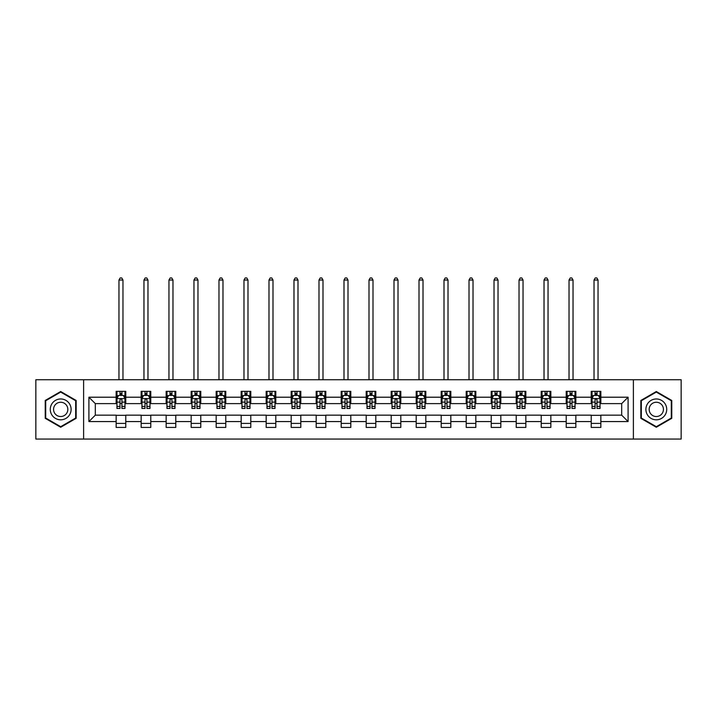 <?xml version="1.0" encoding="UTF-8"?>
<svg xmlns="http://www.w3.org/2000/svg" width="717" height="717" viewBox="0 0 717 717"><rect width="100%" height="100%" fill="white"/><g stroke="black" fill="none" stroke-linecap="round" stroke-linejoin="round"><path stroke-width="1.08" d="M633.389 439.046L681.15 439.046L681.15 379.741L633.389 379.741L633.389 439.046L83.611 439.046L83.611 379.741L35.85 379.741L35.85 439.046L83.611 439.046M633.389 379.741L83.611 379.741M600.846 397.209L600.846 391.357L591.229 391.357L591.229 397.209L575.841 397.209L575.841 391.357L566.224 391.357L566.224 397.209L550.844 397.209L550.844 391.357L541.218 391.357L541.218 397.209L525.839 397.209L525.839 391.357L516.222 391.357L516.222 397.209L500.833 397.209L500.833 391.357L491.217 391.357L491.217 397.209L475.828 397.209L475.828 391.357L466.211 391.357L466.211 397.209L450.823 397.209L450.823 391.357L441.206 391.357L441.206 397.209L425.817 397.209L425.817 391.357L416.201 391.357L416.201 397.209L400.812 397.209L400.812 391.357L391.195 391.357L391.195 397.209L375.807 397.209L375.807 391.357L366.19 391.357L366.19 397.209L350.81 397.209L350.81 391.357L341.193 391.357L341.193 397.209L325.805 397.209L325.805 391.357L316.188 391.357L316.188 397.209L300.799 397.209L300.799 391.357L291.183 391.357L291.183 397.209L275.794 397.209L275.794 391.357L266.177 391.357L266.177 397.209L250.789 397.209L250.789 391.357L241.172 391.357L241.172 397.209L225.783 397.209L225.783 391.357L216.167 391.357L216.167 397.209L200.778 397.209L200.778 391.357L191.161 391.357L191.161 397.209L175.782 397.209L175.782 391.357L166.156 391.357L166.156 397.209L150.776 397.209L150.776 391.357L141.159 391.357L141.159 397.209L125.771 397.209L125.771 391.357L116.154 391.357L116.154 397.209L88.908 397.209L88.908 421.569L95.316 415.161L116.154 415.161L116.154 427.422L125.771 427.422L125.771 415.161L141.159 415.161L141.159 427.422L150.776 427.422L150.776 415.161L166.156 415.161L166.156 427.422L175.782 427.422L175.782 415.161L191.161 415.161L191.161 427.422L200.778 427.422L200.778 415.161L216.167 415.161L216.167 427.422L225.783 427.422L225.783 415.161L241.172 415.161L241.172 427.422L250.789 427.422L250.789 415.161L266.177 415.161L266.177 427.422L275.794 427.422L275.794 415.161L291.183 415.161L291.183 427.422L300.799 427.422L300.799 415.161L316.188 415.161L316.188 427.422L325.805 427.422L325.805 415.161L341.193 415.161L341.193 427.422L350.81 427.422L350.81 415.161L366.19 415.161L366.19 427.422L375.807 427.422L375.807 415.161L391.195 415.161L391.195 427.422L400.812 427.422L400.812 415.161L416.201 415.161L416.201 427.422L425.817 427.422L425.817 415.161L441.206 415.161L441.206 427.422L450.823 427.422L450.823 415.161L466.211 415.161L466.211 427.422L475.828 427.422L475.828 415.161L491.217 415.161L491.217 427.422L500.833 427.422L500.833 415.161L516.222 415.161L516.222 427.422L525.839 427.422L525.839 415.161L541.218 415.161L541.218 427.422L550.844 427.422L550.844 415.161L566.224 415.161L566.224 427.422L575.841 427.422L575.841 415.161L591.229 415.161L591.229 427.422L600.846 427.422L600.846 415.161L621.684 415.161L621.684 403.617L600.846 403.617L600.846 397.209L628.092 397.209L628.092 421.569L600.846 421.569M591.229 421.569L575.841 421.569M566.224 421.569L550.844 421.569M541.218 421.569L525.839 421.569M516.222 421.569L500.833 421.569M491.217 421.569L475.828 421.569M466.211 421.569L450.823 421.569M441.206 421.569L425.817 421.569M416.201 421.569L400.812 421.569M391.195 421.569L375.807 421.569M366.19 421.569L350.81 421.569M341.193 421.569L325.805 421.569M316.188 421.569L300.799 421.569M291.183 421.569L275.794 421.569M266.177 421.569L250.789 421.569M241.172 421.569L225.783 421.569M216.167 421.569L200.778 421.569M191.161 421.569L175.782 421.569M166.156 421.569L150.776 421.569M141.159 421.569L125.771 421.569M116.154 421.569L88.908 421.569M591.229 397.209L591.229 403.617L575.841 403.617L575.841 397.209M566.224 397.209L566.224 403.617L550.844 403.617L550.844 397.209M541.218 397.209L541.218 403.617L525.839 403.617L525.839 397.209M516.222 397.209L516.222 403.617L500.833 403.617L500.833 397.209M491.217 397.209L491.217 403.617L475.828 403.617L475.828 397.209M466.211 397.209L466.211 403.617L450.823 403.617L450.823 397.209M441.206 397.209L441.206 403.617L425.817 403.617L425.817 397.209M416.201 397.209L416.201 403.617L400.812 403.617L400.812 397.209M391.195 397.209L391.195 403.617L375.807 403.617L375.807 397.209M366.19 397.209L366.19 403.617L350.81 403.617L350.81 397.209M341.193 397.209L341.193 403.617L325.805 403.617L325.805 397.209M316.188 397.209L316.188 403.617L300.799 403.617L300.799 397.209M291.183 397.209L291.183 403.617L275.794 403.617L275.794 397.209M266.177 397.209L266.177 403.617L250.789 403.617L250.789 397.209M241.172 397.209L241.172 403.617L225.783 403.617L225.783 397.209M216.167 397.209L216.167 403.617L200.778 403.617L200.778 397.209M191.161 397.209L191.161 403.617L175.782 403.617L175.782 397.209M166.156 397.209L166.156 403.617L150.776 403.617L150.776 397.209M141.159 397.209L141.159 403.617L125.771 403.617L125.771 397.209M116.154 397.209L116.154 403.617L95.316 403.617L88.908 397.209M95.316 403.617L95.316 415.161M628.092 421.569L621.684 415.161M621.684 403.617L628.092 397.209M116.154 395.363L116.952 395.363M119.999 395.363L121.926 395.363M124.964 395.363L125.771 395.363M116.154 403.456L116.952 403.456M119.999 403.456L121.926 403.456M124.964 403.456L125.771 403.456M116.154 415.322L125.771 415.322M116.154 423.415L125.771 423.415M141.159 415.322L150.776 415.322M141.159 423.415L150.776 423.415M141.159 395.363L141.957 395.363M145.004 395.363L146.922 395.363M149.97 395.363L150.776 395.363M141.159 403.456L141.957 403.456M145.004 403.456L146.922 403.456M149.97 403.456L150.776 403.456M166.156 415.322L175.782 415.322M166.156 423.415L175.782 423.415M166.156 395.363L166.962 395.363M170.01 395.363L171.928 395.363M174.975 395.363L175.782 395.363M166.156 403.456L166.962 403.456M170.01 403.456L171.928 403.456M174.975 403.456L175.782 403.456M191.161 415.322L200.778 415.322M191.161 423.415L200.778 423.415M191.161 395.363L191.968 395.363M195.015 395.363L196.933 395.363M199.98 395.363L200.778 395.363M191.161 403.456L191.968 403.456M195.015 403.456L196.933 403.456M199.98 403.456L200.778 403.456M216.167 415.322L225.783 415.322M216.167 423.415L225.783 423.415M216.167 395.363L216.973 395.363M220.011 395.363L221.938 395.363M224.986 395.363L225.783 395.363M216.167 403.456L216.973 403.456M220.011 403.456L221.938 403.456M224.986 403.456L225.783 403.456M241.172 415.322L250.789 415.322M241.172 423.415L250.789 423.415M241.172 395.363L241.979 395.363M245.017 395.363L246.944 395.363M249.991 395.363L250.789 395.363M241.172 403.456L241.979 403.456M245.017 403.456L246.944 403.456M249.991 403.456L250.789 403.456M266.177 415.322L275.794 415.322M266.177 423.415L275.794 423.415M266.177 395.363L266.975 395.363M270.022 395.363L271.949 395.363M274.996 395.363L275.794 395.363M266.177 403.456L266.975 403.456M270.022 403.456L271.949 403.456M274.996 403.456L275.794 403.456M291.183 415.322L300.799 415.322M291.183 423.415L300.799 423.415M291.183 395.363L291.98 395.363M295.028 395.363L296.955 395.363M299.993 395.363L300.799 395.363M291.183 403.456L291.98 403.456M295.028 403.456L296.955 403.456M299.993 403.456L300.799 403.456M316.188 415.322L325.805 415.322M316.188 423.415L325.805 423.415M316.188 395.363L316.986 395.363M320.033 395.363L321.96 395.363M324.998 395.363L325.805 395.363M316.188 403.456L316.986 403.456M320.033 403.456L321.96 403.456M324.998 403.456L325.805 403.456M341.193 415.322L350.81 415.322M341.193 423.415L350.81 423.415M341.193 395.363L341.991 395.363M345.038 395.363L346.956 395.363M350.004 395.363L350.81 395.363M341.193 403.456L341.991 403.456M345.038 403.456L346.956 403.456M350.004 403.456L350.81 403.456M366.19 415.322L375.807 415.322M366.19 423.415L375.807 423.415M366.19 395.363L366.996 395.363M370.044 395.363L371.962 395.363M375.009 395.363L375.807 395.363M366.19 403.456L366.996 403.456M370.044 403.456L371.962 403.456M375.009 403.456L375.807 403.456M391.195 415.322L400.812 415.322M391.195 423.415L400.812 423.415M391.195 395.363L392.002 395.363M395.04 395.363L396.967 395.363M400.014 395.363L400.812 395.363M391.195 403.456L392.002 403.456M395.04 403.456L396.967 403.456M400.014 403.456L400.812 403.456M416.201 415.322L425.817 415.322M416.201 423.415L425.817 423.415M416.201 395.363L417.007 395.363M420.045 395.363L421.972 395.363M425.02 395.363L425.817 395.363M416.201 403.456L417.007 403.456M420.045 403.456L421.972 403.456M425.02 403.456L425.817 403.456M441.206 415.322L450.823 415.322M441.206 423.415L450.823 423.415M441.206 395.363L442.004 395.363M445.051 395.363L446.978 395.363M450.025 395.363L450.823 395.363M441.206 403.456L442.004 403.456M445.051 403.456L446.978 403.456M450.025 403.456L450.823 403.456M466.211 415.322L475.828 415.322M466.211 423.415L475.828 423.415M466.211 395.363L467.009 395.363M470.056 395.363L471.983 395.363M475.021 395.363L475.828 395.363M466.211 403.456L467.009 403.456M470.056 403.456L471.983 403.456M475.021 403.456L475.828 403.456M491.217 415.322L500.833 415.322M491.217 423.415L500.833 423.415M491.217 395.363L492.014 395.363M495.062 395.363L496.989 395.363M500.027 395.363L500.833 395.363M491.217 403.456L492.014 403.456M495.062 403.456L496.989 403.456M500.027 403.456L500.833 403.456M516.222 415.322L525.839 415.322M516.222 423.415L525.839 423.415M516.222 395.363L517.02 395.363M520.067 395.363L521.985 395.363M525.032 395.363L525.839 395.363M516.222 403.456L517.02 403.456M520.067 403.456L521.985 403.456M525.032 403.456L525.839 403.456M541.218 415.322L550.844 415.322M541.218 423.415L550.844 423.415M541.218 395.363L542.025 395.363M545.072 395.363L546.99 395.363M550.038 395.363L550.844 395.363M541.218 403.456L542.025 403.456M545.072 403.456L546.99 403.456M550.038 403.456L550.844 403.456M566.224 415.322L575.841 415.322M566.224 423.415L575.841 423.415M566.224 395.363L567.03 395.363M570.078 395.363L571.996 395.363M575.043 395.363L575.841 395.363M566.224 403.456L567.03 403.456M570.078 403.456L571.996 403.456M575.043 403.456L575.841 403.456M591.229 415.322L600.846 415.322M591.229 423.415L600.846 423.415M591.229 395.363L592.036 395.363M595.074 395.363L597.001 395.363M600.048 395.363L600.846 395.363M591.229 403.456L592.036 403.456M595.074 403.456L597.001 403.456M600.048 403.456L600.846 403.456M60.694 427.251L76.163 418.316L76.163 400.462L60.694 391.527L45.225 400.462L45.225 418.316L60.694 427.251M671.775 400.462L656.306 391.527L640.837 400.462L640.837 418.316L656.306 427.251L671.775 418.316L671.775 400.462M121.926 393.445L119.999 393.445M124.964 406.422L121.926 406.422L121.926 408.43L124.964 408.43L124.964 398.652L123.369 395.443L118.556 395.443L116.952 398.652L116.952 408.43L119.999 408.43L119.999 406.422L116.952 406.422M116.952 398.652L116.952 391.357M124.964 398.652L124.964 391.357M119.999 395.443L119.999 391.357M121.926 391.357L121.926 395.443M121.926 406.422L121.926 399.853C121.281 398.616 120.644 398.616 119.999 399.853L119.999 406.422M122.965 379.741L122.965 280.042L118.959 280.042L118.959 379.741M118.959 280.042L120.16 277.954L121.765 277.954L122.965 280.042M69.719 414.596A10.414 10.414 0 0 0 65.901 400.364A10.414 10.414 0 0 0 51.669 404.182A10.414 10.414 0 0 0 55.487 418.414A10.414 10.414 0 0 0 69.719 414.596M66.869 412.956A7.134 7.134 0 0 0 64.261 403.214A7.134 7.134 0 0 0 54.519 405.822A7.134 7.134 0 0 0 57.127 415.564A7.134 7.134 0 0 0 66.869 412.956M45.709 418.038L45.709 400.74L60.694 392.082L75.679 400.74L75.679 418.038L60.694 426.696L45.709 418.038M656.306 398.975A10.414 10.414 0 0 0 645.892 409.389A10.414 10.414 0 0 0 656.306 419.812A10.414 10.414 0 0 0 666.72 409.389A10.414 10.414 0 0 0 656.306 398.975M656.306 402.255A7.134 7.134 0 0 0 649.172 409.389A7.134 7.134 0 0 0 656.306 416.523A7.134 7.134 0 0 0 663.44 409.389A7.134 7.134 0 0 0 656.306 402.255M671.291 418.038L656.306 426.696L641.321 418.038L641.321 400.74L656.306 392.082L671.291 400.74L671.291 418.038M146.922 393.445L145.004 393.445M149.97 406.422L146.922 406.422L146.922 408.43L149.97 408.43L149.97 398.652L148.365 395.443L143.561 395.443L141.957 398.652L141.957 408.43L145.004 408.43L145.004 406.422L141.957 406.422M141.957 398.652L141.957 391.357M149.97 398.652L149.97 391.357M145.004 395.443L145.004 391.357M146.922 391.357L146.922 395.443M146.922 406.422L146.922 399.853C146.286 398.616 145.641 398.616 145.004 399.853L145.004 406.422M147.971 379.741L147.971 280.042L143.965 280.042L143.965 379.741M143.965 280.042L145.166 277.954L146.77 277.954L147.971 280.042M171.928 393.445L170.01 393.445M174.975 406.422L171.928 406.422L171.928 408.43L174.975 408.43L174.975 398.652L173.371 395.443L168.567 395.443L166.962 398.652L166.962 408.43L170.01 408.43L170.01 406.422L166.962 406.422M166.962 398.652L166.962 391.357M174.975 398.652L174.975 391.357M170.01 395.443L170.01 391.357M171.928 391.357L171.928 395.443M171.928 406.422L171.928 399.853C171.291 398.616 170.646 398.616 170.01 399.853L170.01 406.422M172.976 379.741L172.976 280.042L168.961 280.042L168.961 379.741M168.961 280.042L170.171 277.954L171.766 277.954L172.976 280.042M196.933 393.445L195.015 393.445M199.98 406.422L196.933 406.422L196.933 408.43L199.98 408.43L199.98 398.652L198.376 395.443L193.572 395.443L191.968 398.652L191.968 408.43L195.015 408.43L195.015 406.422L191.968 406.422M191.968 398.652L191.968 391.357M199.98 398.652L199.98 391.357M195.015 395.443L195.015 391.357M196.933 391.357L196.933 395.443M196.933 406.422L196.933 399.853C196.297 398.616 195.651 398.616 195.015 399.853L195.015 406.422M197.973 379.741L197.973 280.042L193.966 280.042L193.966 379.741M193.966 280.042L195.167 277.954L196.772 277.954L197.973 280.042M221.938 393.445L220.011 393.445M224.986 406.422L221.938 406.422L221.938 408.43L224.986 408.43L224.986 398.652L223.381 395.443L218.568 395.443L216.973 398.652L216.973 408.43L220.011 408.43L220.011 406.422L216.973 406.422M216.973 398.652L216.973 391.357M224.986 398.652L224.986 391.357M220.011 395.443L220.011 391.357M221.938 391.357L221.938 395.443M221.938 406.422L221.938 399.853C221.302 398.616 220.657 398.616 220.011 399.853L220.011 406.422M222.978 379.741L222.978 280.042L218.972 280.042L218.972 379.741M218.972 280.042L220.173 277.954L221.777 277.954L222.978 280.042M246.944 393.445L245.017 393.445M249.991 406.422L246.944 406.422L246.944 408.43L249.991 408.43L249.991 398.652L248.387 395.443L243.574 395.443L241.979 398.652L241.979 408.43L245.017 408.43L245.017 406.422L241.979 406.422M241.979 398.652L241.979 391.357M249.991 398.652L249.991 391.357M245.017 395.443L245.017 391.357M246.944 391.357L246.944 395.443M246.944 406.422L246.944 399.853C246.298 398.616 245.662 398.616 245.017 399.853L245.017 406.422M247.983 379.741L247.983 280.042L243.977 280.042L243.977 379.741M243.977 280.042L245.178 277.954L246.782 277.954L247.983 280.042M271.949 393.445L270.022 393.445M274.996 406.422L271.949 406.422L271.949 408.43L274.996 408.43L274.996 398.652L273.392 395.443L268.579 395.443L266.975 398.652L266.975 408.43L270.022 408.43L270.022 406.422L266.975 406.422M266.975 398.652L266.975 391.357M274.996 398.652L274.996 391.357M270.022 395.443L270.022 391.357M271.949 391.357L271.949 395.443M271.949 406.422L271.949 399.853C271.304 398.616 270.668 398.616 270.022 399.853L270.022 406.422M272.989 379.741L272.989 280.042L268.983 280.042L268.983 379.741M268.983 280.042L270.184 277.954L271.788 277.954L272.989 280.042M296.955 393.445L295.028 393.445M299.993 406.422L296.955 406.422L296.955 408.43L299.993 408.43L299.993 398.652L298.397 395.443L293.585 395.443L291.98 398.652L291.98 408.43L295.028 408.43L295.028 406.422L291.98 406.422M291.98 398.652L291.98 391.357M299.993 398.652L299.993 391.357M295.028 395.443L295.028 391.357M296.955 391.357L296.955 395.443M296.955 406.422L296.955 399.853C296.309 398.616 295.673 398.616 295.028 399.853L295.028 406.422M297.994 379.741L297.994 280.042L293.988 280.042L293.988 379.741M293.988 280.042L295.189 277.954L296.793 277.954L297.994 280.042M321.96 393.445L320.033 393.445M324.998 406.422L321.96 406.422L321.96 408.43L324.998 408.43L324.998 398.652L323.394 395.443L318.59 395.443L316.986 398.652L316.986 408.43L320.033 408.43L320.033 406.422L316.986 406.422M316.986 398.652L316.986 391.357M324.998 398.652L324.998 391.357M320.033 395.443L320.033 391.357M321.96 391.357L321.96 395.443M321.96 406.422L321.96 399.853C321.315 398.616 320.678 398.616 320.033 399.853L320.033 406.422M323 379.741L323 280.042L318.993 280.042L318.993 379.741M318.993 280.042L320.194 277.954L321.799 277.954L323 280.042M346.956 393.445L345.038 393.445M350.004 406.422L346.956 406.422L346.956 408.43L350.004 408.43L350.004 398.652L348.399 395.443L343.595 395.443L341.991 398.652L341.991 408.43L345.038 408.43L345.038 406.422L341.991 406.422M341.991 398.652L341.991 391.357M350.004 398.652L350.004 391.357M345.038 395.443L345.038 391.357M346.956 391.357L346.956 395.443M346.956 406.422L346.956 399.853C346.32 398.616 345.675 398.616 345.038 399.853L345.038 406.422M348.005 379.741L348.005 280.042L343.999 280.042L343.999 379.741M343.999 280.042L345.2 277.954L346.795 277.954L348.005 280.042M371.962 393.445L370.044 393.445M375.009 406.422L371.962 406.422L371.962 408.43L375.009 408.43L375.009 398.652L373.405 395.443L368.601 395.443L366.996 398.652L366.996 408.43L370.044 408.43L370.044 406.422L366.996 406.422M366.996 398.652L366.996 391.357M375.009 398.652L375.009 391.357M370.044 395.443L370.044 391.357M371.962 391.357L371.962 395.443M371.962 406.422L371.962 399.853C371.325 398.616 370.68 398.616 370.044 399.853L370.044 406.422M373.001 379.741L373.001 280.042L368.995 280.042L368.995 379.741M368.995 280.042L370.205 277.954L371.8 277.954L373.001 280.042M396.967 393.445L395.04 393.445M400.014 406.422L396.967 406.422L396.967 408.43L400.014 408.43L400.014 398.652L398.41 395.443L393.606 395.443L392.002 398.652L392.002 408.43L395.04 408.43L395.04 406.422L392.002 406.422M392.002 398.652L392.002 391.357M400.014 398.652L400.014 391.357M395.04 395.443L395.04 391.357M396.967 391.357L396.967 395.443M396.967 406.422L396.967 399.853C396.331 398.616 395.685 398.616 395.04 399.853L395.04 406.422M398.007 379.741L398.007 280.042L394 280.042L394 379.741M394 280.042L395.201 277.954L396.806 277.954L398.007 280.042M421.972 393.445L420.045 393.445M425.02 406.422L421.972 406.422L421.972 408.43L425.02 408.43L425.02 398.652L423.415 395.443L418.603 395.443L417.007 398.652L417.007 408.43L420.045 408.43L420.045 406.422L417.007 406.422M417.007 398.652L417.007 391.357M425.02 398.652L425.02 391.357M420.045 395.443L420.045 391.357M421.972 391.357L421.972 395.443M421.972 406.422L421.972 399.853C421.336 398.616 420.691 398.616 420.045 399.853L420.045 406.422M423.012 379.741L423.012 280.042L419.006 280.042L419.006 379.741M419.006 280.042L420.207 277.954L421.811 277.954L423.012 280.042M446.978 393.445L445.051 393.445M450.025 406.422L446.978 406.422L446.978 408.43L450.025 408.43L450.025 398.652L448.421 395.443L443.608 395.443L442.004 398.652L442.004 408.43L445.051 408.43L445.051 406.422L442.004 406.422M442.004 398.652L442.004 391.357M450.025 398.652L450.025 391.357M445.051 395.443L445.051 391.357M446.978 391.357L446.978 395.443M446.978 406.422L446.978 399.853C446.332 398.616 445.696 398.616 445.051 399.853L445.051 406.422M448.017 379.741L448.017 280.042L444.011 280.042L444.011 379.741M444.011 280.042L445.212 277.954L446.816 277.954L448.017 280.042M471.983 393.445L470.056 393.445M475.021 406.422L471.983 406.422L471.983 408.43L475.021 408.43L475.021 398.652L473.426 395.443L468.613 395.443L467.009 398.652L467.009 408.43L470.056 408.43L470.056 406.422L467.009 406.422M467.009 398.652L467.009 391.357M475.021 398.652L475.021 391.357M470.056 395.443L470.056 391.357M471.983 391.357L471.983 395.443M471.983 406.422L471.983 399.853C471.338 398.616 470.702 398.616 470.056 399.853L470.056 406.422M473.023 379.741L473.023 280.042L469.017 280.042L469.017 379.741M469.017 280.042L470.218 277.954L471.822 277.954L473.023 280.042M496.989 393.445L495.062 393.445M500.027 406.422L496.989 406.422L496.989 408.43L500.027 408.43L500.027 398.652L498.432 395.443L493.619 395.443L492.014 398.652L492.014 408.43L495.062 408.43L495.062 406.422L492.014 406.422M492.014 398.652L492.014 391.357M500.027 398.652L500.027 391.357M495.062 395.443L495.062 391.357M496.989 391.357L496.989 395.443M496.989 406.422L496.989 399.853C496.343 398.616 495.707 398.616 495.062 399.853L495.062 406.422M498.028 379.741L498.028 280.042L494.022 280.042L494.022 379.741M494.022 280.042L495.223 277.954L496.827 277.954L498.028 280.042M521.985 393.445L520.067 393.445M525.032 406.422L521.985 406.422L521.985 408.43L525.032 408.43L525.032 398.652L523.428 395.443L518.624 395.443L517.02 398.652L517.02 408.43L520.067 408.43L520.067 406.422L517.02 406.422M517.02 398.652L517.02 391.357M525.032 398.652L525.032 391.357M520.067 395.443L520.067 391.357M521.985 391.357L521.985 395.443M521.985 406.422L521.985 399.853C521.349 398.616 520.703 398.616 520.067 399.853L520.067 406.422M523.034 379.741L523.034 280.042L519.027 280.042L519.027 379.741M519.027 280.042L520.228 277.954L521.833 277.954L523.034 280.042M546.99 393.445L545.072 393.445M550.038 406.422L546.99 406.422L546.99 408.43L550.038 408.43L550.038 398.652L548.433 395.443L543.629 395.443L542.025 398.652L542.025 408.43L545.072 408.43L545.072 406.422L542.025 406.422M542.025 398.652L542.025 391.357M550.038 398.652L550.038 391.357M545.072 395.443L545.072 391.357M546.99 391.357L546.99 395.443M546.99 406.422L546.99 399.853C546.354 398.616 545.709 398.616 545.072 399.853L545.072 406.422M548.039 379.741L548.039 280.042L544.024 280.042L544.024 379.741M544.024 280.042L545.234 277.954L546.829 277.954L548.039 280.042M571.996 393.445L570.078 393.445M575.043 406.422L571.996 406.422L571.996 408.43L575.043 408.43L575.043 398.652L573.439 395.443L568.635 395.443L567.03 398.652L567.03 408.43L570.078 408.43L570.078 406.422L567.03 406.422M567.03 398.652L567.03 391.357M575.043 398.652L575.043 391.357M570.078 395.443L570.078 391.357M571.996 391.357L571.996 395.443M571.996 406.422L571.996 399.853C571.359 398.616 570.714 398.616 570.078 399.853L570.078 406.422M573.035 379.741L573.035 280.042L569.029 280.042L569.029 379.741M569.029 280.042L570.23 277.954L571.834 277.954L573.035 280.042M597.001 393.445L595.074 393.445M600.048 406.422L597.001 406.422L597.001 408.43L600.048 408.43L600.048 398.652L598.444 395.443L593.631 395.443L592.036 398.652L592.036 408.43L595.074 408.43L595.074 406.422L592.036 406.422M592.036 398.652L592.036 391.357M600.048 398.652L600.048 391.357M595.074 395.443L595.074 391.357M597.001 391.357L597.001 395.443M597.001 406.422L597.001 399.853C596.365 398.616 595.719 398.616 595.074 399.853L595.074 406.422M598.041 379.741L598.041 280.042L594.034 280.042L594.034 379.741M594.034 280.042L595.235 277.954L596.84 277.954L598.041 280.042M124.928 398.571L116.996 398.571M116.952 395.641L118.457 395.641M123.458 395.641L124.964 395.641M119.999 402.12L116.952 402.12M124.964 402.12L121.926 402.12M121.926 394.458L119.999 394.458M149.934 398.571L142.002 398.571M141.957 395.641L143.463 395.641M148.464 395.641L149.97 395.641M145.004 402.12L141.957 402.12M149.97 402.12L146.922 402.12M146.922 394.458L145.004 394.458M174.939 398.571L166.998 398.571M166.962 395.641L168.468 395.641M173.469 395.641L174.975 395.641M170.01 402.12L166.962 402.12M174.975 402.12L171.928 402.12M171.928 394.458L170.01 394.458M199.935 398.571L192.004 398.571M191.968 395.641L193.473 395.641M198.475 395.641L199.98 395.641M195.015 402.12L191.968 402.12M199.98 402.12L196.933 402.12M196.933 394.458L195.015 394.458M224.941 398.571L217.009 398.571M216.973 395.641L218.479 395.641M223.48 395.641L224.986 395.641M220.011 402.12L216.973 402.12M224.986 402.12L221.938 402.12M221.938 394.458L220.011 394.458M249.946 398.571L242.014 398.571M241.979 395.641L243.484 395.641M248.485 395.641L249.991 395.641M245.017 402.12L241.979 402.12M249.991 402.12L246.944 402.12M246.944 394.458L245.017 394.458M274.952 398.571L267.02 398.571M266.975 395.641L268.481 395.641M273.482 395.641L274.996 395.641M270.022 402.12L266.975 402.12M274.996 402.12L271.949 402.12M271.949 394.458L270.022 394.458M299.957 398.571L292.025 398.571M291.98 395.641L293.486 395.641M298.487 395.641L299.993 395.641M295.028 402.12L291.98 402.12M299.993 402.12L296.955 402.12M296.955 394.458L295.028 394.458M324.962 398.571L317.031 398.571M316.986 395.641L318.491 395.641M323.492 395.641L324.998 395.641M320.033 402.12L316.986 402.12M324.998 402.12L321.96 402.12M321.96 394.458L320.033 394.458M349.968 398.571L342.027 398.571M341.991 395.641L343.497 395.641M348.498 395.641L350.004 395.641M345.038 402.12L341.991 402.12M350.004 402.12L346.956 402.12M346.956 394.458L345.038 394.458M374.973 398.571L367.032 398.571M366.996 395.641L368.502 395.641M373.503 395.641L375.009 395.641M370.044 402.12L366.996 402.12M375.009 402.12L371.962 402.12M371.962 394.458L370.044 394.458M399.969 398.571L392.038 398.571M392.002 395.641L393.508 395.641M398.509 395.641L400.014 395.641M395.04 402.12L392.002 402.12M400.014 402.12L396.967 402.12M396.967 394.458L395.04 394.458M424.975 398.571L417.043 398.571M417.007 395.641L418.513 395.641M423.514 395.641L425.02 395.641M420.045 402.12L417.007 402.12M425.02 402.12L421.972 402.12M421.972 394.458L420.045 394.458M449.98 398.571L442.048 398.571M442.004 395.641L443.518 395.641M448.519 395.641L450.025 395.641M445.051 402.12L442.004 402.12M450.025 402.12L446.978 402.12M446.978 394.458L445.051 394.458M474.986 398.571L467.054 398.571M467.009 395.641L468.515 395.641M473.516 395.641L475.021 395.641M470.056 402.12L467.009 402.12M475.021 402.12L471.983 402.12M471.983 394.458L470.056 394.458M499.991 398.571L492.059 398.571M492.014 395.641L493.52 395.641M498.521 395.641L500.027 395.641M495.062 402.12L492.014 402.12M500.027 402.12L496.989 402.12M496.989 394.458L495.062 394.458M524.996 398.571L517.065 398.571M517.02 395.641L518.525 395.641M523.527 395.641L525.032 395.641M520.067 402.12L517.02 402.12M525.032 402.12L521.985 402.12M521.985 394.458L520.067 394.458M550.002 398.571L542.061 398.571M542.025 395.641L543.531 395.641M548.532 395.641L550.038 395.641M545.072 402.12L542.025 402.12M550.038 402.12L546.99 402.12M546.99 394.458L545.072 394.458M574.998 398.571L567.066 398.571M567.03 395.641L568.536 395.641M573.537 395.641L575.043 395.641M570.078 402.12L567.03 402.12M575.043 402.12L571.996 402.12M571.996 394.458L570.078 394.458M600.004 398.571L592.072 398.571M592.036 395.641L593.542 395.641M598.543 395.641L600.048 395.641M595.074 402.12L592.036 402.12M600.048 402.12L597.001 402.12M597.001 394.458L595.074 394.458"/></g></svg>
